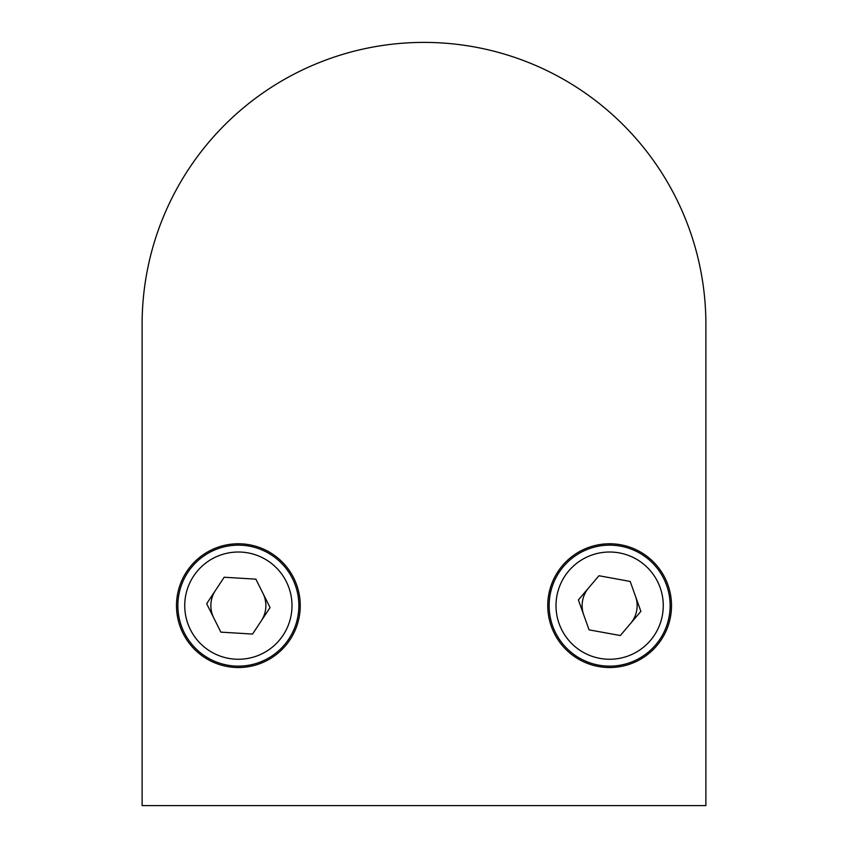 <?xml version="1.0" encoding="UTF-8"?>
<svg xmlns="http://www.w3.org/2000/svg" width="848" height="848" viewBox="0 0 848 848"><rect width="100%" height="100%" fill="white"/><g stroke="black" fill="none" stroke-linecap="round" stroke-linejoin="round"><path stroke-width="1.27" d="M177.868 605.642A60.505 60.505 0 0 1 238.373 545.147A60.505 60.505 0 0 1 298.867 605.642A60.505 60.505 0 0 1 238.373 666.146A60.505 60.505 0 0 1 177.868 605.642A60.505 60.505 0 0 0 238.373 666.146A60.505 60.505 0 0 0 298.867 605.642M270.067 607.571L255.884 579.163L224.19 577.234L206.668 603.712L220.851 632.131L252.545 634.06L270.067 607.571M549.133 605.642A60.505 60.505 0 0 1 609.627 545.147A60.505 60.505 0 0 1 670.132 605.642A60.505 60.505 0 0 1 609.627 666.146A60.505 60.505 0 0 1 549.133 605.642A60.505 60.505 0 0 0 609.627 666.146A60.505 60.505 0 0 0 670.132 605.642M620.312 635.544L640.865 611.344L630.191 581.442L598.953 575.739L578.389 599.939L589.074 629.852L620.312 635.544M215.434 590.473A27.496 27.496 0 0 0 213.76 617.927M261.311 620.81A27.496 27.496 0 0 0 262.975 593.367M588.671 587.844A27.496 27.496 0 0 0 583.731 614.895M630.594 623.45A27.496 27.496 0 0 0 635.534 596.398M705.886 746.028L705.886 324.286A281.886 281.886 0 0 0 424 42.4A281.886 281.886 0 0 0 142.114 324.286L142.114 496.165M547.755 605.642A61.872 61.872 0 0 0 609.627 667.524A61.872 61.872 0 0 0 671.51 605.642A61.872 61.872 0 0 0 609.627 543.769A61.872 61.872 0 0 0 547.755 605.642M176.49 605.642A61.872 61.872 0 0 0 238.373 667.524A61.872 61.872 0 0 0 300.245 605.642A61.872 61.872 0 0 0 238.373 543.769A61.872 61.872 0 0 0 176.49 605.642M142.114 324.286L142.114 805.6L705.886 805.6L705.886 324.286M291.998 605.642A53.625 53.625 0 0 0 238.373 552.016A53.625 53.625 0 0 0 184.737 605.642A53.625 53.625 0 0 0 238.373 659.267A53.625 53.625 0 0 0 291.998 605.642M663.263 605.642A53.625 53.625 0 0 0 609.627 552.016A53.625 53.625 0 0 0 556.002 605.642A53.625 53.625 0 0 0 609.627 659.267A53.625 53.625 0 0 0 663.263 605.642"/></g></svg>
